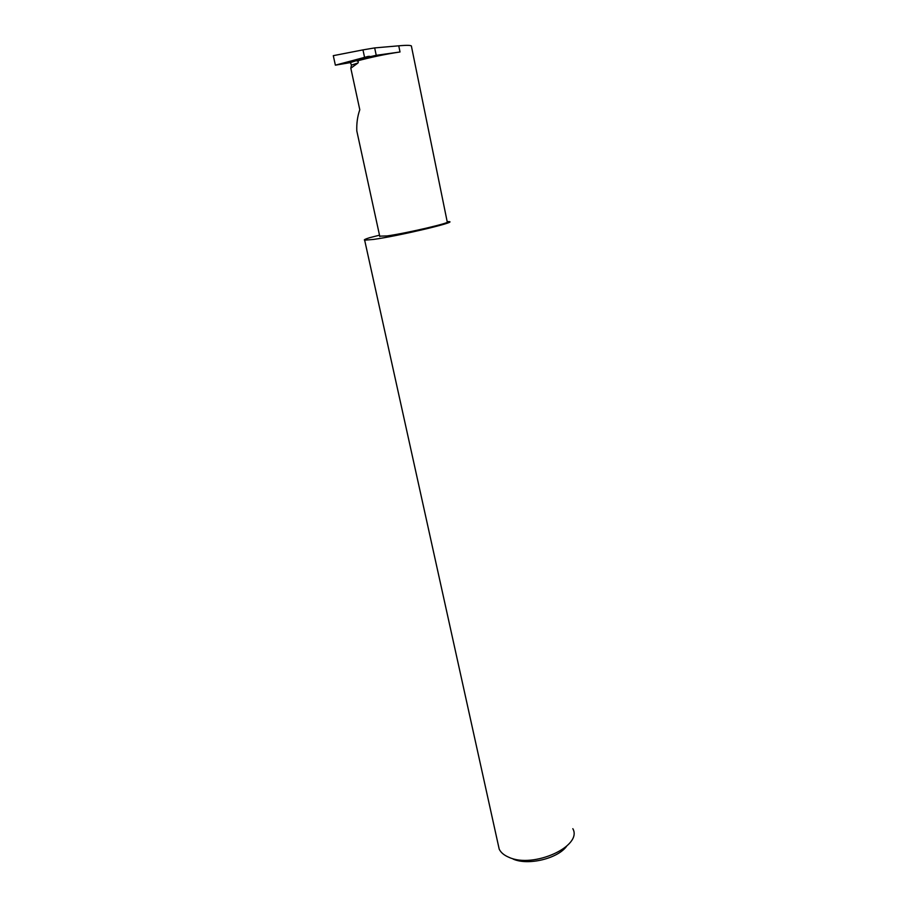 <?xml version="1.0" encoding="UTF-8"?>
<svg xmlns="http://www.w3.org/2000/svg" width="907" height="907" viewBox="0 0 907 907"><rect width="100%" height="100%" fill="white"/><g stroke="black" fill="none" stroke-linecap="round" stroke-linejoin="round"><path stroke-width="1.36" d="M358.31 137.853L356.802 130.937C356.508 123.295 357.517 116.232 359.796 109.736L350.816 68.218L351.463 65.1L350.363 62.594L335.375 65.168L368.287 56.37L349.58 62.47M379.716 236.149L387.096 235.933C406.665 233.235 453.183 222.283 447.219 221.83L411.461 46.438C411.982 45.237 407.753 45.033 398.751 45.815L374.67 47.912L362.97 49.885L364.557 57.3M368.287 56.37L370.464 56.597L356.939 60.984C371.609 57.073 385.963 54.08 400.021 51.982L398.751 45.815M356.939 60.984C358.265 61.154 358.605 61.835 357.948 63.014L350.816 68.218M513.101 859.065C527.953 865.788 557.714 858.657 566.614 846.276M572.827 828.692C582.929 846.118 533.463 868.815 508.929 857.308C504.088 855.278 500.834 852.557 499.201 849.133L498.147 844.372M447.174 221.614L449.328 221.648C456.992 222.181 397.935 236.103 373.525 239.425L364.659 240.174C363.548 239.901 365.17 239.085 369.534 237.725L379.5 235.185M335.375 65.168L333.288 55.667L362.97 49.885M370.464 56.597L376.235 55.316L374.67 47.912M376.235 55.316L400.021 51.982M357.948 63.014L351.463 65.1M499.201 849.133L364.659 240.174M369.659 56.313L350.363 62.594M356.802 130.937L379.806 236.557"/></g></svg>
